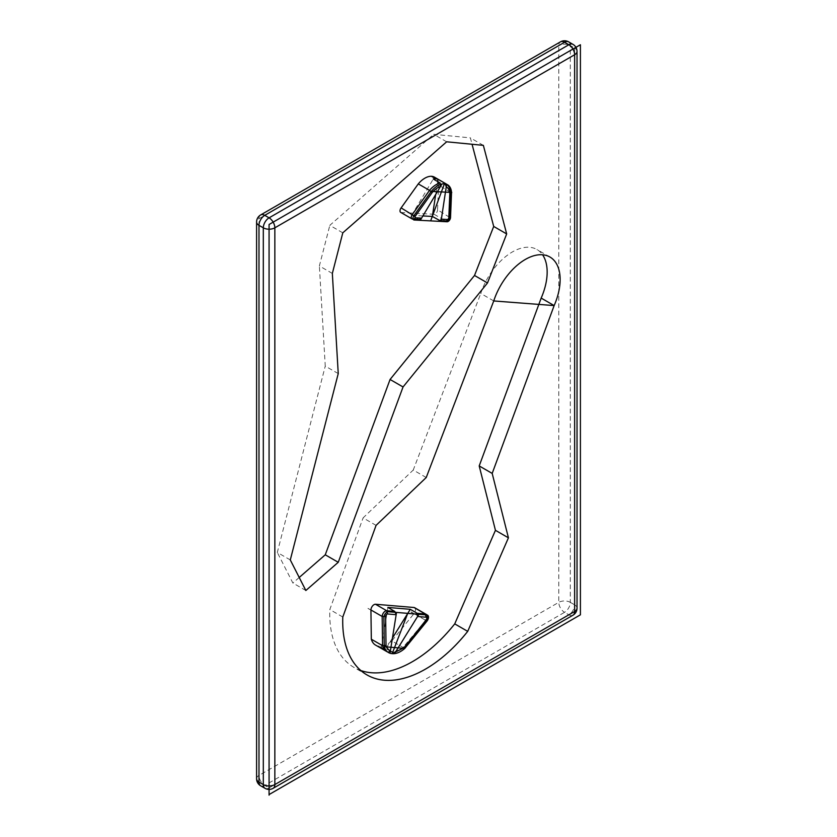 <?xml version="1.0" encoding="UTF-8"?>
<svg xmlns="http://www.w3.org/2000/svg" width="837" height="837" viewBox="0 0 837 837"><rect width="100%" height="100%" fill="white"/><g stroke="black" fill="none" stroke-linecap="round" stroke-linejoin="round"><path stroke-width="0.63" stroke-dasharray="4.18 3.14" d="M450.515 192.395L438.557 184.956A19.764 11.415 120 0 0 434.508 177.193M449.521 217.275L437.563 209.825L438.557 184.956M400.703 212.368A3.317 1.915 120 0 0 401.237 212.514L434.1 214.262A3.317 1.915 120 0 0 437.563 209.825M422.894 215.936L411.616 215.339L419.274 219.545M404.145 646.928L403.057 647.43L391.81 640.933L413.907 613.762L411.019 612.098A4.352 2.511 120 0 0 411.145 611.931L411.019 612.098M392.825 652.619A23.29 13.444 120 0 0 403.057 647.43L426.138 619.872M425.887 614.191A4.352 2.511 120 0 1 425.28 620.091L414.033 613.594A4.352 2.511 120 0 0 414.629 607.693M413.907 613.762A4.352 2.511 120 0 0 414.033 613.594L411.145 611.931M390.314 651.165L385.909 648.623A23.29 13.444 -60 0 1 383.545 648.644L379.224 646.154A23.29 13.444 120 0 0 391.81 640.933M411.616 215.339L433.284 179.024M437.646 181.545L435.679 194.498M383.545 648.644A23.29 13.444 -60 0 1 381.358 648.236L388.274 652.232M381.358 648.236L387.876 607.432M392.417 638.118L385.909 648.623M375.531 645.076A23.29 13.444 120 0 0 379.224 646.154M483.357 145.356L470.384 137.864L472.068 144.267M446.655 141.798L433.681 134.307L470.384 137.864M342.793 232.832L329.82 225.341L433.681 134.307M332.341 273.437L319.368 265.946L329.82 225.341M338.242 373.584L325.258 366.093L319.368 265.946M290.293 559.932L277.309 552.441L325.258 366.093M305.85 590.503L292.866 583.012L277.309 552.441M299.217 577.478L292.866 583.012M493.736 300.943L480.762 293.452A49.247 28.437 -60 0 1 536.956 249.531A49.247 28.437 -60 0 1 542.575 254.783M426.232 477.519L413.248 470.028L480.762 293.452M376.075 525.374L363.101 517.883L413.248 470.028M342.793 617.026L329.82 609.524L363.101 517.883M360.831 670.542A117.065 67.588 -60 0 1 353.978 667.413A117.065 67.588 -60 0 1 329.82 609.524M256.593 778.745A8.161 4.708 180 0 1 258.989 775.418A8.161 4.708 -120 0 0 264.754 785.409A8.161 4.708 -60 0 1 260.673 785.807M260.673 214.931A8.161 4.708 -120 0 0 258.989 218.666L258.989 775.418L558.781 602.337A8.161 4.708 180 0 1 570.311 602.337A8.161 4.708 -60 0 1 564.546 612.328A8.161 4.708 60 0 1 558.781 602.337L558.781 45.585A8.161 4.708 60 0 1 560.466 41.85M568.626 41.85A8.161 4.708 -60 0 1 570.311 45.585A8.161 4.708 -0 0 0 558.781 45.585L258.989 218.666A8.161 4.708 0 0 0 256.593 221.993M264.994 788.308A8.161 4.708 120 0 0 269.075 787.91A8.161 4.708 -120 0 0 273.155 788.308M572.947 615.226A8.161 4.708 60 0 1 568.867 614.818A8.161 4.708 120 0 0 574.632 604.837A8.161 4.708 180 0 1 577.028 608.164M577.028 51.413A8.161 4.708 0 0 0 574.632 48.086A8.161 4.708 120 0 0 572.947 44.351M368.039 608.3A4.352 2.511 120 0 0 368.05 608.468L370.927 609.964M370.927 610.131L368.05 608.468M439.279 220.434L445.336 220.759A3.317 1.915 120 0 0 448.81 216.323L449.804 191.453A19.764 11.415 120 0 0 445.755 183.69M434.1 214.262L445.336 220.759A2.448 1.915 -87 0 0 446.037 220.968M401.237 212.514L412.474 219.012L418.542 219.336M269.075 787.91L568.867 614.818L564.546 612.328L264.754 785.409L269.075 787.91M570.311 602.337L574.632 604.837L574.632 48.086L570.311 45.585L570.311 602.337M549.94 257.022L536.956 249.531M366.962 674.904L353.978 667.413"/><path stroke-width="1.26" d="M387.615 613.971L386.736 610.748L375.489 604.251A4.352 2.511 120 0 0 370.927 609.964A4.352 2.511 120 0 0 370.927 610.131L371.325 639.206A23.29 13.444 120 0 0 375.531 645.076L386.778 651.563A23.29 13.444 120 0 0 388.274 652.232L386.778 651.563A23.29 13.444 120 0 1 382.572 645.693L386.024 645.4L385.637 616.461A1.904 1.099 -60 0 1 387.615 613.971L396.163 614.693L394.792 611.428L387.876 607.432L410.287 609.315L417.213 613.312L417.59 616.503L396.016 651.259L393.871 652.808L390.314 651.165M394.792 611.428L386.736 610.748A4.352 2.511 120 0 0 382.174 616.461L385.637 616.461M388.274 652.232L390.398 650.788L396.163 614.693M444.907 183.272A19.764 11.415 120 0 1 445.755 183.69L434.508 177.193A19.764 11.415 120 0 0 431.442 176.283A19.764 11.415 120 0 0 418.28 183.889L401.132 207.89L415.047 216.521L432.174 192.552L429.527 190.376L412.379 214.387A3.317 1.915 120 0 0 411.94 218.855L419.274 219.545L421.586 218.122L440.461 186.494L440.199 183.021L433.284 179.024A19.764 11.415 -60 0 1 435.774 178.783A19.764 11.415 -60 0 1 437.981 179.275L444.907 183.272L446.257 186.797L441.35 219.179L439.948 220.644L432.363 216.438L422.894 215.936M446.257 186.797A17.315 10.002 -60 0 1 449.804 193.493L450.515 192.395M449.804 193.493L448.799 218.321L449.521 217.275M435.774 178.783L431.442 176.283M417.59 616.503L426.127 617.225L425.28 613.992L414.033 607.505L375.489 604.251M425.28 620.091L426.138 619.872L404.187 647.618M417.213 613.312L425.28 613.992A4.352 2.511 120 0 1 425.887 614.191L414.629 607.693A4.352 2.511 120 0 0 414.033 607.505M437.981 179.275L437.646 181.545M435.679 194.498L432.363 216.438M440.199 183.021A19.764 11.415 120 0 0 429.527 190.376L418.28 183.889M410.287 609.315L392.417 638.118M370.927 609.964L382.174 616.461L382.572 645.693L371.325 639.206M401.132 207.89A3.317 1.915 120 0 0 400.703 212.368L411.94 218.855A3.317 1.915 120 0 0 412.474 219.012A2.448 1.915 -87 0 0 413.206 219.221A2.448 1.915 -87 0 0 415.037 217.777L415.047 216.521M506.678 233.941L487.5 282.958L403.047 386.966L338.242 562.297L305.85 590.503L290.293 559.932L338.242 373.584L332.341 273.437L342.793 232.832L446.655 141.798L483.357 145.356L506.678 233.941L487.5 282.958L403.047 386.966L338.242 562.297L305.85 590.503L290.293 559.932L338.242 373.584L332.341 273.437L342.793 232.832L446.655 141.798L483.357 145.356L506.678 233.941L493.704 226.45L474.516 275.467L390.073 379.475L325.258 554.805L299.217 577.478M472.068 144.267L493.704 226.45M338.242 562.297L325.258 554.805M403.047 386.966L390.073 379.475M487.5 282.958L474.516 275.467M508.425 537.814L492.187 473.418L554.146 305.578L493.736 300.943L426.232 477.519L376.075 525.374L342.793 617.026A117.065 67.588 120 0 0 382.927 680.083A117.065 67.588 120 0 0 467.705 631.37L508.425 537.814L467.705 631.37A117.065 67.588 -60 0 1 366.962 674.904A117.065 67.588 -60 0 1 342.793 617.026L376.075 525.374L426.232 477.519L493.736 300.943A49.247 28.437 -60 0 1 549.94 257.022A49.247 28.437 -60 0 1 554.146 305.578L492.187 473.418L508.425 537.814L495.441 530.323L454.732 623.879A117.065 67.588 -60 0 1 360.831 670.542M492.187 473.418L479.203 465.927L495.441 530.323M493.736 300.943A49.247 28.437 120 0 1 542.481 254.772A49.247 28.437 120 0 1 554.146 305.578L541.173 298.087L479.203 465.927M542.575 254.783A49.247 28.437 -60 0 1 541.173 298.087M467.705 631.37L454.732 623.879M260.673 785.807A8.161 4.708 -60 0 1 258.989 782.082A8.161 4.708 180 0 1 256.593 778.745A8.161 8.161 0 0 0 260.673 785.807L264.994 788.308A8.161 8.161 0 0 0 273.155 788.308A8.161 4.708 -120 0 0 274.85 784.572A8.161 4.708 180 0 1 263.31 784.572A8.161 4.708 120 0 0 264.994 788.308M256.593 221.993A8.161 4.708 0 0 0 258.989 225.331A8.161 4.708 -60 0 1 264.754 215.339A8.161 4.708 -120 0 0 260.673 214.931A8.161 8.161 0 0 0 256.593 221.993L256.593 778.745M560.466 41.85A8.161 4.708 60 0 1 564.546 42.258A8.161 4.708 -60 0 1 568.626 41.85A8.161 8.161 0 0 0 560.466 41.85L260.673 214.931M577.028 608.164A8.161 4.708 180 0 1 574.632 611.491A8.161 4.708 60 0 1 572.947 615.226A8.161 8.161 0 0 0 577.028 608.164L577.028 51.413A8.161 8.161 0 0 0 572.947 44.351A8.161 4.708 120 0 0 568.867 44.748A8.161 4.708 60 0 1 574.632 54.74A8.161 4.708 0 0 0 577.028 51.413M269.075 217.84A8.161 4.708 120 0 0 263.31 227.821A8.161 4.708 0 0 0 274.85 227.821A8.161 4.708 -120 0 0 269.075 217.84L264.754 215.339L564.546 42.258L568.867 44.748L269.075 217.84M269.075 794.564L580.407 614.818L580.407 44.748L269.075 224.494L269.075 795.15M444.416 183.784A19.764 11.415 120 0 0 431.264 191.38L414.106 215.381A3.317 1.915 120 0 0 414.21 220.005L447.073 221.753A3.317 1.915 120 0 0 450.536 217.317L451.541 192.447A19.764 11.415 120 0 0 444.416 183.784L430.636 220.884M431.264 191.38L451.771 192.468M383.911 617.622A4.352 2.511 120 0 1 385.365 613.626A4.352 2.511 120 0 1 388.462 611.742L427.006 614.996A4.352 2.511 120 0 1 428.502 617.267A4.352 2.511 120 0 1 426.88 621.253M407.734 613.364L392.197 653.645A23.29 13.444 120 0 0 404.794 648.424L384.298 646.698A23.29 13.444 120 0 0 392.197 653.645M427.006 621.096L404.794 648.424M383.901 617.455L384.298 646.698M446.634 184.276L441.015 221.428M441.936 184.025L420.268 220.33M390.011 653.237L396.529 612.422M394.562 653.613L418.939 614.316M390.398 650.788A20.841 12.032 -60 0 1 386.024 645.4M439.948 220.644L446.037 220.968A2.448 1.915 -87 0 0 447.9 219.524L441.35 219.179M448.799 218.321L447.9 219.524M432.174 192.552A17.315 10.002 -60 0 1 440.461 186.494M421.586 218.122L415.037 217.777M404.145 646.928A20.841 12.032 -60 0 1 396.016 651.259M426.127 617.225A1.904 1.099 -60 0 1 426.138 619.872M574.632 611.491L274.85 784.572L274.85 227.821L574.632 54.74L574.632 611.491M263.31 227.821L263.31 784.572L258.989 782.082L258.989 225.331L263.31 227.821M445.755 183.69C448.559 185.364 450.149 188.262 450.515 192.364M449.521 217.348L450.515 192.52M449.521 217.222C449.176 219.911 448.015 221.167 446.037 220.968M404.229 647.576L426.315 620.405M393.882 652.808L404.114 647.702M425.876 614.191C427.885 614.954 428.042 617.015 426.326 620.384M273.155 788.308L572.947 615.226M572.947 44.351L568.626 41.85"/></g></svg>
